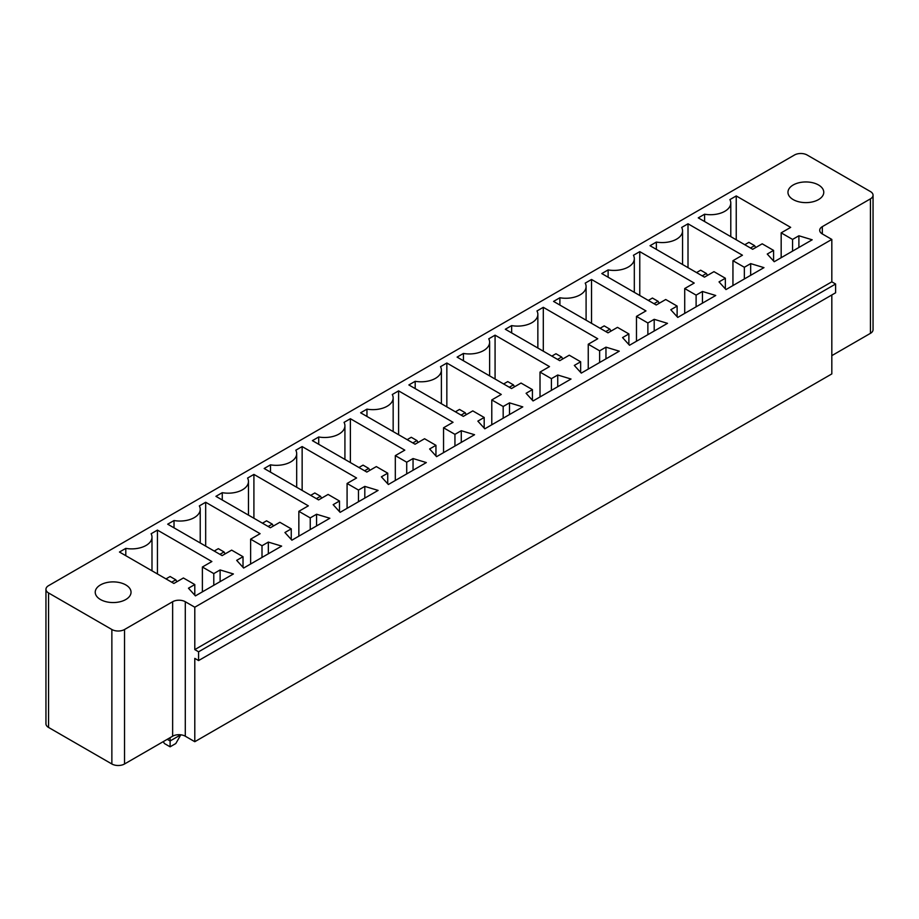 <?xml version="1.0" encoding="UTF-8"?>
<svg xmlns="http://www.w3.org/2000/svg" width="919" height="919" viewBox="0 0 919 919"><rect width="100%" height="100%" fill="white"/><g stroke="black" fill="none" stroke-linecap="round" stroke-linejoin="round"><path stroke-width="1.38" d="M794.476 155.012L48.569 585.656A8.949 5.169 0 0 0 45.95 589.309A8.949 5.169 0 0 0 48.569 592.962L111.865 629.504A8.949 5.169 0 0 0 124.525 629.504L172.634 601.727A8.949 5.169 180 0 1 185.293 601.727L194.794 607.218L831.821 239.422L822.321 233.943A8.949 5.169 180 0 1 819.702 230.29A8.949 5.169 180 0 1 822.321 226.637L870.431 198.86A8.949 5.169 0 0 0 873.05 195.207A8.949 5.169 0 0 0 870.431 191.554L807.135 155.012A8.949 5.169 180 0 0 794.476 155.012M831.821 355.642L870.431 333.344A8.949 5.169 0 0 0 873.05 329.691L873.05 195.207M45.95 589.309L45.95 723.793A8.949 5.169 0 0 0 48.569 727.446L111.865 763.988A8.949 5.169 0 0 0 124.525 763.988L172.634 736.211A8.949 5.169 180 0 1 185.293 736.211L194.794 741.702L831.821 373.918L831.821 294.976M243.65 568.034L236.688 560.36L243.018 556.707L231.634 550.125L222.134 555.616L167.695 524.186L174.024 520.533A20.287 11.717 0 0 0 200.227 509.321A20.287 11.717 0 0 0 199.343 505.909L205.672 502.256L260.111 533.686L250.623 539.166L262.007 545.748L268.337 542.095L281.639 546.104L243.65 568.034M284.924 532.515L291.254 528.862L279.858 522.279L270.37 527.759L215.931 496.34L222.26 492.676A20.287 11.717 0 0 0 248.463 481.476A20.287 11.717 0 0 0 247.579 478.064L253.908 474.411L308.347 505.841L298.847 511.32L310.243 517.902L316.573 514.238L329.864 518.259L291.886 540.188L284.924 532.515M318.594 499.913L264.167 468.495L270.496 464.83A20.287 11.717 0 0 0 296.688 453.63A20.287 11.717 0 0 0 295.815 450.218L302.144 446.565L356.583 477.995L347.083 483.474L358.479 490.045L364.809 486.392L378.1 490.413L340.122 512.342L333.16 504.669L339.49 501.016L328.094 494.433L318.594 499.913M413.045 458.547L426.336 462.567L388.358 484.497L381.385 476.823L387.726 473.17L376.331 466.588L366.83 472.067L312.391 440.638L318.721 436.984A20.287 11.717 0 0 0 344.924 425.784A20.287 11.717 0 0 0 344.051 422.372L350.38 418.719L404.808 450.149L395.319 455.629L406.715 462.2L413.045 458.547L413.045 470.241M398.605 390.874L453.044 422.292L443.544 427.783L454.939 434.354L461.269 430.701L474.56 434.721L436.582 456.651L429.621 448.977L435.951 445.324L424.555 438.742L415.066 444.222L360.627 412.792L366.957 409.139A20.287 11.717 0 0 0 393.16 397.938A20.287 11.717 0 0 0 392.275 394.527L398.605 390.874L398.605 434.721M681.68 227.441L688.009 223.788L742.437 255.218L732.948 260.697L744.344 267.28L750.674 263.615L763.965 267.636L725.987 289.565L719.026 281.892L725.355 278.239L713.96 271.656L704.459 277.147L650.02 245.718L656.361 242.065A20.287 11.717 0 0 0 682.553 230.853A20.287 11.717 0 0 0 681.68 227.441M702.438 291.472L715.729 295.481L677.751 317.411L670.79 309.737L677.119 306.084L665.724 299.502L656.223 304.993L601.796 273.563L608.125 269.91A20.287 11.717 0 0 0 634.317 258.698A20.287 11.717 0 0 0 633.444 255.287L639.773 251.634L694.213 283.063L684.712 288.543L696.108 295.125L702.438 291.472L702.438 303.167M540.016 372.08L551.411 378.662L557.741 375.009L571.032 379.03L533.054 400.96L526.093 393.286L532.423 389.622L521.027 383.051L511.527 388.53L457.099 357.1L463.429 353.447A20.287 11.717 0 0 0 489.62 342.236A20.287 11.717 0 0 0 488.747 338.824L495.077 335.171L549.505 366.601L540.016 372.08L540.016 396.939M588.252 344.234L599.636 350.817L605.966 347.164L619.268 351.184L581.279 373.103L574.318 365.429L580.647 361.776L569.263 355.205L559.763 360.685L505.324 329.255L511.653 325.602A20.287 11.717 0 0 0 537.856 314.39A20.287 11.717 0 0 0 536.972 310.978L543.301 307.325L597.741 338.755L588.252 344.234L588.252 369.093M622.554 337.583L628.883 333.93L617.488 327.359L607.999 332.839L553.56 301.409L559.889 297.756A20.287 11.717 0 0 0 586.092 286.544A20.287 11.717 0 0 0 585.208 283.132L591.537 279.479L645.977 310.909L636.476 316.389L647.872 322.971L654.202 319.318L667.493 323.339L629.515 345.257L622.554 337.583M484.187 417.467L472.791 410.896L463.302 416.376L408.863 384.946L415.193 381.293A20.287 11.717 0 0 0 441.384 370.081A20.287 11.717 0 0 0 440.511 366.681L446.841 363.016L501.28 394.446L491.78 399.926L503.175 406.508L509.505 402.855L522.796 406.876L484.818 428.805L477.857 421.132L484.187 417.467L484.187 428.105M812.189 239.79L774.212 261.72L767.25 254.046L773.58 250.393L762.184 243.811L752.695 249.29L698.256 217.872L704.586 214.207A20.287 11.717 0 0 0 730.789 203.007A20.287 11.717 0 0 0 729.904 199.595L736.234 195.942L790.673 227.372L781.173 232.852L792.569 239.422L798.898 235.769L812.189 239.79M183.398 577.982L173.898 583.462L119.47 552.032L125.8 548.379A20.287 11.717 0 0 0 151.991 537.167A20.287 11.717 0 0 0 151.118 533.755L157.448 530.102L211.875 561.532L202.387 567.012L213.782 573.594L220.112 569.941L233.403 573.961L195.425 595.88L188.464 588.206L194.794 584.553L183.398 577.982M194.794 741.702L194.794 658.372L198.584 660.566L835.612 292.782L835.612 284.017L831.821 281.823L831.821 239.422M198.584 660.566L198.584 651.801L194.794 649.607L194.794 607.218M180.767 734.809L170.107 740.967L170.107 737.681M167.258 739.324L170.107 740.967L170.107 746.814L175.805 743.528L180.825 734.821M831.821 281.823L194.794 649.607M243.018 567.333L243.018 556.707M268.337 553.789L268.337 542.095M262.007 557.442L262.007 545.748M250.623 564.013L250.623 539.166M174.024 527.839L174.024 520.533M205.672 546.104L205.672 502.256M291.254 539.487L291.254 528.862M316.573 525.932L316.573 514.238M310.243 529.597L310.243 517.902M222.26 499.993L222.26 492.676M298.847 536.168L298.847 511.32M253.908 518.259L253.908 474.411M270.496 472.148L270.496 464.83M339.49 511.642L339.49 501.016M302.144 490.413L302.144 446.565M347.083 508.322L347.083 483.474M364.809 498.087L364.809 486.392M358.479 501.74L358.479 490.045M406.715 473.894L406.715 462.2M395.319 480.476L395.319 455.629M387.726 483.796L387.726 473.17M350.38 462.567L350.38 418.719M318.721 444.302L318.721 436.984M443.544 452.63L443.544 427.783M366.957 416.445L366.957 409.139M454.939 446.048L454.939 434.354M461.269 442.395L461.269 430.701M435.951 455.95L435.951 445.324M688.009 267.636L688.009 223.788M656.361 249.371L656.361 242.065M732.948 285.545L732.948 260.697M744.344 278.974L744.344 267.28M750.674 275.309L750.674 263.615M725.355 288.865L725.355 278.239M696.108 306.82L696.108 295.125M684.712 313.39L684.712 288.543M677.119 316.722L677.119 306.084M639.773 295.481L639.773 251.634M608.125 277.216L608.125 269.91M551.411 390.357L551.411 378.662M557.741 386.704L557.741 375.009M495.077 379.03L495.077 335.171M463.429 360.753L463.429 353.447M532.423 400.259L532.423 389.622M599.636 362.511L599.636 350.817M605.966 358.858L605.966 347.164M543.301 351.184L543.301 307.325M511.653 332.908L511.653 325.602M580.647 372.413L580.647 361.776M628.883 344.568L628.883 333.93M654.202 331.012L654.202 319.318M647.872 334.665L647.872 322.971M559.889 305.062L559.889 297.756M636.476 341.236L636.476 316.389M591.537 323.339L591.537 279.479M415.193 388.599L415.193 381.293M509.505 414.549L509.505 402.855M503.175 418.202L503.175 406.508M446.841 406.876L446.841 363.016M491.78 424.785L491.78 399.926M793.2 199.595A17.909 10.339 0 0 0 812.718 201.835A17.909 10.339 0 0 0 823.769 192.289A17.909 10.339 0 0 0 805.86 181.951A17.909 10.339 0 0 0 787.962 192.289A17.909 10.339 0 0 0 793.2 199.595M798.898 247.464L798.898 235.769M792.569 251.117L792.569 239.422M773.58 261.019L773.58 250.393M781.173 257.699L781.173 232.852M736.234 239.79L736.234 195.942M704.586 221.525L704.586 214.207M100.481 599.533A17.909 10.339 0 0 0 119.987 601.773A17.909 10.339 0 0 0 131.038 592.227A17.909 10.339 0 0 0 113.14 581.888A17.909 10.339 0 0 0 95.231 592.227A17.909 10.339 0 0 0 100.481 599.533M194.794 595.19L194.794 584.553M125.8 555.685L125.8 548.379M157.448 573.961L157.448 530.102M220.112 581.635L220.112 569.941M213.782 585.288L213.782 573.594M202.387 591.859L202.387 567.012M835.612 284.017L198.584 651.801M163.295 741.61L164.409 743.528L170.107 746.814M225.144 553.87L224.029 551.951L219.917 554.329M224.029 551.951L218.331 548.666L214.219 551.044M273.368 526.024L272.265 524.106L268.153 526.484M272.265 524.106L266.567 520.82L262.455 523.198M321.604 498.178L320.501 496.26L316.389 498.638M320.501 496.26L314.803 492.975L310.691 495.352M369.84 470.333L368.726 468.414L364.613 470.792M368.726 468.414L363.039 465.129L358.915 467.507M418.076 442.487L416.962 440.569L412.849 442.947M416.962 440.569L411.264 437.283L407.151 439.661M707.469 275.401L706.366 273.483L702.242 275.861M706.366 273.483L700.669 270.197L696.545 272.575M659.233 303.259L658.13 301.34L652.433 298.043L648.32 300.421M658.13 301.34L654.018 303.707M514.537 386.796L513.434 384.877L509.31 387.255M513.434 384.877L507.736 381.592L503.623 383.958M562.773 358.95L561.658 357.031L557.546 359.409M561.658 357.031L555.961 353.735L551.848 356.112M610.997 331.104L609.894 329.186L604.197 325.889L600.084 328.267M609.894 329.186L605.782 331.552M466.301 414.641L465.198 412.723L459.5 409.437L455.387 411.804M465.198 412.723L461.085 415.101M755.705 247.556L754.591 245.637L750.478 248.015M754.591 245.637L748.893 242.352L744.781 244.73M176.907 581.727L175.805 579.809L170.107 576.512L165.994 578.89M175.805 579.809L171.681 582.175M48.569 727.446L48.569 592.962M111.865 763.988L111.865 629.504M870.431 333.344L870.431 198.86M124.525 763.988L124.525 629.504M822.321 233.943L822.321 226.637M172.634 736.211L172.634 601.727M185.293 736.211L185.293 601.727M200.227 509.321L200.227 542.968M248.463 481.476L248.463 515.111M296.688 453.63L296.688 487.265M344.924 425.784L344.924 459.42M393.16 397.938L393.16 431.574M682.553 230.853L682.553 264.488M634.317 258.698L634.317 292.345M489.62 342.236L489.62 375.882M537.856 314.39L537.856 348.037M586.092 286.544L586.092 320.191M441.384 370.081L441.384 403.728M730.789 203.007L730.789 236.642M151.991 537.167L151.991 570.814"/></g></svg>
